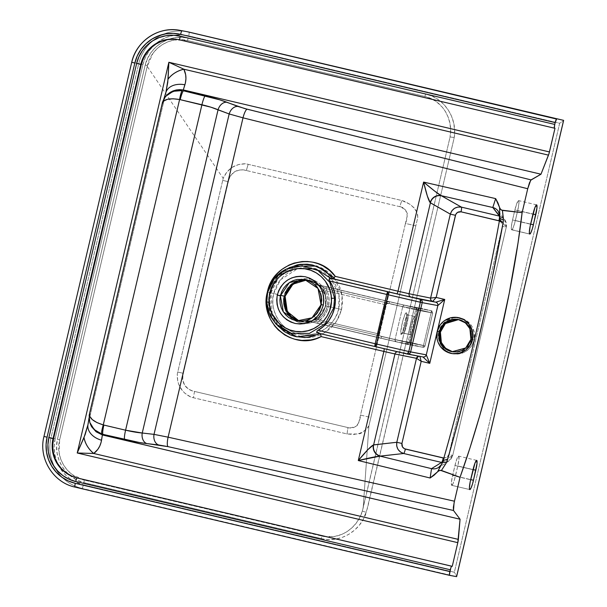 <?xml version="1.0" encoding="UTF-8"?>
<svg xmlns="http://www.w3.org/2000/svg" width="607" height="607" viewBox="0 0 607 607"><rect width="100%" height="100%" fill="white"/><g stroke="black" fill="none" stroke-linecap="round" stroke-linejoin="round"><path stroke-width="0.46" stroke-dasharray="3.04 2.28" d="M328.994 279.804L331.68 278.461L328.994 279.804M266.761 302.165L267.634 292.407L269.44 292.612L276.549 277.862L289.122 267.702L283.34 271.246L279.448 274.614L273.211 282.87L269.44 292.612L267.634 292.407L272.824 280.654L281.898 271.61M334.252 277.756L342.082 295.207L341.566 309.509L327.188 306.148A22.376 22.133 100.5 0 1 305.298 323.432A22.376 22.133 100.5 0 1 284.099 295.996L285.1 296.246L284.099 295.996C284.729 289.418 294.736 275.828 310.754 279.288C326.627 283.348 329.548 299.979 327.188 306.148L325.42 305.761A21.093 20.866 100.5 0 1 310.602 321.293L318.273 321.437A24.841 24.576 -79.5 0 0 328.486 306.512L325.375 305.753L328.486 306.512L327.021 310.898L323.379 316.786L318.273 321.437L395.036 339.525L423.474 345.482L431.175 312.628L417.639 309.441L409.93 342.295L417.639 309.441L402.744 306.672L395.036 339.525L402.744 306.672L325.974 288.583L327.848 292.802L328.911 297.301L329.123 301.922L328.486 306.512A24.841 24.576 -79.5 0 0 325.974 288.583L319.054 285.237A21.093 20.866 100.5 0 1 310.602 321.293L318.273 321.437L317.575 323.212L308.075 321.111L406.948 344.313L422.776 347.257L396.143 341.726L310.245 321.46A1.874 1.851 -79.5 0 0 309.403 321.46L303.599 321.854L299.676 321.407L295.791 320.147L292.233 318.121L289.144 315.412L286.641 312.135L284.827 308.402L283.773 304.373L284.076 296.057L284.933 296.216L284.076 296.057L287.506 288.477L290.237 285.343L293.522 282.816L297.218 280.995L301.186 279.956L306.702 279.979A21.093 20.866 -79.5 0 1 309.236 280.29L306.702 279.979M310.647 321.589L307.901 321.08A3.748 3.71 -79.5 0 0 306.459 321.095L309.084 321.589L306.459 321.095C307.521 320.944 310.162 319.403 314.38 316.482C317.939 313.44 320.276 309.631 321.391 305.048L320.921 304.957L321.391 305.048C322.438 300.465 322.036 296.011 320.2 291.679L315.185 283.901L317.81 284.387L313.766 281.883L307.309 279.941L311.581 280.98L313.766 281.883L306.649 279.964L309.312 280.351A21.093 20.501 101.6 0 1 313.766 281.883L317.81 284.387L315.223 284.091L318.721 288.757L321.3 294.903L321.877 298.272L321.391 305.048L320.352 308.303L316.808 314.077L311.763 318.425L306.459 321.095A3.748 3.71 100.5 0 1 308.075 321.111L310.655 321.285M297.665 268.628A33.711 33.347 -79.5 0 0 273.727 293.522L284.099 295.996L273.727 293.522A33.711 33.347 -79.5 0 0 298.485 333.994A33.711 33.347 -79.5 0 0 338.645 308.819A33.711 33.347 -79.5 0 0 297.665 268.628L280.373 279.926L273.727 293.522L270.942 292.862L278.681 277.46L273.256 286.064L270.942 292.862L269.986 299.995L270.426 307.165L272.24 314.107L275.366 320.549L279.675 326.247L285.002 330.99L291.155 334.578L297.878 336.893L304.926 337.826L312.028 337.355L318.91 335.496L325.299 332.317L330.967 327.939L335.671 322.537L339.252 316.315L341.566 309.509L342.523 302.385L342.082 295.207L340.269 288.272L337.143 281.823L332.833 276.124L327.507 271.382L321.353 267.793L314.631 265.487L307.574 264.546L300.48 265.016L293.598 266.875L287.21 270.054L281.542 274.432L278.681 277.46M278.681 277.452L295.617 266.177M299.365 321.24L301.535 321.763L299.365 321.24A21.093 20.866 -79.5 0 0 325.693 305.807L327.188 306.148C326.558 312.726 316.55 326.316 300.533 322.856C284.66 318.796 281.739 302.165 284.099 295.996A22.376 22.133 100.5 0 1 313.083 279.979A22.376 22.133 100.5 0 1 327.188 306.148L338.645 308.819L339.002 295.002L330.762 278.294M470.918 339.313L471.996 339.51L470.918 339.313A16.404 16.23 100.5 0 1 452.132 351.719L452.67 351.81A16.404 16.23 -79.5 0 0 471.996 339.51L470.964 328.903L466.525 323.099L458.657 319.57A16.404 16.23 -79.5 0 1 459.196 319.661L458.657 319.57M440.409 332.067L438.869 331.695C439.385 326.323 447.564 315.223 460.645 318.045C473.619 321.361 476.002 334.95 474.075 339.988L472.474 339.617L474.075 339.988L472.921 343.38L471.138 346.483L465.964 351.354L459.347 353.866L452.298 353.638L445.879 350.694L441.077 345.489L438.611 338.82L438.869 331.695L441.805 325.2L446.98 320.329L453.588 317.81L460.645 318.045L467.064 320.989L471.867 326.194L474.333 332.864L474.075 339.988C473.559 345.36 465.379 356.461 452.298 353.638C439.324 350.322 436.941 336.733 438.869 331.695L440.409 332.067M414.52 316.475L407.752 314.881C406.273 314.016 401.971 331.422 403.268 332.962A1.874 1.829 -28.7 0 0 400.992 334.328C399.323 332.234 405.256 309.449 406.599 312.833A1.874 1.829 -28.6 0 0 407.934 315.056L407.745 314.881C406.273 314.016 401.971 331.422 403.268 332.962L410.233 334.73A9.371 1.366 -76.7 0 1 410.218 334.723A9.371 1.366 -76.7 0 1 411.03 325.322A9.371 1.366 -76.7 0 1 414.513 316.475L407.745 314.881L414.513 316.475A9.371 1.366 -76.7 0 1 414.52 316.475A9.371 1.366 -76.7 0 1 413.708 325.883A9.371 1.366 -76.7 0 1 410.233 334.73L403.458 333.129C404.915 334.017 409.232 316.596 407.934 315.056L406.758 314.16A1.874 1.829 151.4 0 1 406.599 312.833L406.773 315.83L405.484 323.577L403.207 331.323L401.273 334.533L400.817 331.331L402.631 321.46L404.952 314.487L405.939 312.84L406.599 312.833C408.276 314.934 402.32 337.727 400.992 334.328A1.874 1.829 151.3 0 1 403.268 332.962L403.458 333.129C404.915 334.017 409.232 316.596 407.934 315.056A1.874 1.829 151.4 0 1 406.758 314.16L405.802 322.014C405.059 326.998 401.758 334.92 402.122 333.433L403.268 332.962L410.218 334.723L409.907 331.877L411.022 325.352L412.927 318.971L414.513 316.475L414.839 319.328L413.716 325.853L411.812 332.234L410.233 334.73M319.1 285.275L318.053 284.584A1.874 1.851 -79.5 0 0 318.804 284.956L415.507 307.81L431.334 310.754L404.71 305.222L318.804 284.956L313.022 281.701L319.054 285.237A21.093 20.866 100.5 0 1 325.42 305.761L325.595 295.662L317.818 284.038M511.701 229.81A9.841 1.434 103.3 0 0 515.366 220.493L530.617 224.082L515.366 220.493L517.718 210.454A9.841 1.434 103.3 0 0 518.56 200.606A9.841 1.434 103.3 0 0 514.888 209.923L512.536 219.962A9.841 1.434 103.3 0 0 511.693 229.81L529.736 234.059L511.701 229.81A9.841 1.434 103.3 0 0 511.701 229.81L512.869 228.338L514.402 224.135L517.718 210.454L532.976 214.043L517.718 210.454L518.894 203.603L518.553 200.606L516.898 203.231L514.888 209.923L532.946 214.18L514.888 209.923L512.536 219.962L520.981 221.957L512.536 219.962L511.36 226.821L511.473 229.575L529.744 234.059M451.775 485.334A9.841 1.434 103.3 0 0 455.432 476.017L470.691 479.613L455.432 476.017L457.792 465.979A9.841 1.434 103.3 0 0 458.634 456.138A9.841 1.434 103.3 0 0 454.962 465.455L473.012 469.704L454.962 465.455L452.602 475.493A9.841 1.434 103.3 0 0 451.76 485.334L469.803 489.583L451.775 485.334A9.841 1.434 103.3 0 0 451.775 485.334L451.426 482.345L452.602 475.493L470.653 479.742L452.602 475.493L455.925 461.806L457.458 457.602L458.619 456.13L458.96 459.127L457.792 465.979L473.043 469.575L457.792 465.979L454.468 479.667L452.936 483.87L451.775 485.334L469.81 489.591M321.012 304.562L321.482 300.488L321.171 296.398L320.086 292.468L318.258 288.803L315.769 285.586L312.696 282.908L307.279 280.161M300.131 321.498L304.35 322.036L299.676 321.407L295.791 320.147L292.233 318.121L287.817 313.834L285.647 310.314L284.205 306.414L283.545 302.294L283.697 298.113L284.653 294.038L286.375 290.229L288.795 286.838L291.815 283.993L295.328 281.815L299.175 280.373L303.227 279.744L307.309 279.941M310.245 321.46L309.403 321.46A1.874 1.851 100.5 0 1 310.245 321.46L304.35 322.036A21.093 20.501 101.6 0 1 301.004 321.702A21.093 20.501 101.6 0 1 299.676 321.407M424.839 96.452L187.464 40.502L174.475 40.009L168.147 41.708L162.297 44.614L157.084 48.651L152.782 53.606L147.228 66.413L223.186 178.344L226.768 172.16L232.079 167.388L238.634 164.52L245.797 163.761L401.887 200.538L404.975 201.501L410.605 204.711L414.255 208.254L416.69 212.033L417.654 214.802L417.768 217.526L368.927 425.757L363.191 507.809L450.075 136.939L450.599 130.33L450.015 123.79L448.292 117.432L445.447 111.544L442.374 107.264L436.653 101.915L431.016 98.592L424.839 96.452A3.748 0.546 103.3 0 0 425.568 93.979L432.298 96.247L438.482 99.783L443.854 104.427L448.292 110.042L451.6 116.354L453.733 123.213L454.605 130.323L454.233 137.539L367.417 508.423L363.464 518.97L359.496 524.972L354.587 530.131L348.782 534.335L342.363 537.362L335.459 539.137L328.379 539.547L323.045 538.948L83.842 482.603L77.332 480.198L71.368 476.594L66.216 471.942L62.005 466.351L58.955 460.083L57.134 453.3L56.618 446.32L57.422 439.293L145.043 65.67L147.584 58.424L151.158 52.377L155.771 47.141L161.318 42.862L167.524 39.743L174.247 37.862L181.159 37.293L188.109 38.044L425.568 93.979C444.567 97.977 457.42 118.319 454.233 137.539L366.317 512.369L362.318 511.102L363.191 507.809L368.927 425.757L367.592 428.185L365.49 430.257L359.898 433.254L353.555 434.529L347.136 433.967L191.046 397.183L184.968 393.313L182.457 390.749L178.792 384.595L177.737 381.173L177.29 374.041L223.186 178.344L147.228 66.413L59.645 439.764L59.137 452.936L60.799 459.332L63.659 465.228L67.635 470.471L72.529 474.788L84.35 480.129L324.98 536.634L334.768 536.429L341.953 534.319L346.901 531.74L352.083 527.718L356.423 522.832L359.86 517.217L362.318 511.102L450.075 136.939L454.233 137.539L450.075 136.939C453.52 119.45 442.457 100.216 424.839 96.452L187.464 40.502A3.748 0.546 101.6 0 0 188.109 38.044L425.568 93.979A3.748 0.546 -76.7 0 1 424.839 96.452M443.277 457.997L446.775 457.412L448.846 454.506L502.361 226.358L501.799 222.822L498.924 220.743C501.572 221.669 502.717 223.543 502.361 226.358L506.246 227.299L452.723 455.447L442.86 461.555L458.596 403.898L474.196 340.626L488.324 277.149L499.781 218.877L506.238 227.299L506.375 223.657L505.115 220.25L502.657 217.587L499.364 216.077L504.538 219.408L506.238 227.299L502.361 226.358L448.846 454.506L452.739 455.447L448.846 454.506C447.92 457.185 446.062 458.346 443.277 457.997M320.026 333.592L318.842 333.22L316.975 331.035L318.842 333.22L316.937 332.864L407.267 354.033L422.935 356.946L396.371 351.453L316.937 332.864M269.44 292.612L268.484 302.961L270.381 313.151L272.368 317.939L278.196 326.346L269.645 310.663L269.44 292.612M165.946 92.256L87.901 424.999L165.969 92.143L162.213 103.744L165.574 93.766L88.265 423.382L89.426 413.883M71.649 475.994L77.666 478.066M178.367 39.599A32.808 32.459 100.5 0 1 179.869 39.918L554.988 128.282L180.408 40.016L174.103 39.182M187.093 31.685A42.179 41.731 -79.5 0 0 138.768 63.591L131.757 62.286L138.768 63.591L51.011 437.753L44 436.448L131.757 62.286L44 436.448L51.011 437.753A42.179 41.731 -79.5 0 0 55.169 468.005A42.179 41.731 -79.5 0 0 81.998 488.392L74.987 487.087A42.179 41.731 100.5 0 1 44 436.448A42.179 41.731 -79.5 0 0 74.987 487.087L456.578 576.65L81.998 488.392A42.179 41.731 100.5 0 1 51.011 437.753L138.768 63.591A42.179 41.731 100.5 0 1 186.895 31.655M449.559 575.345L74.987 487.087M83.394 484.841L454.362 572.249L559.669 123.251L188.701 35.843L181.311 34.865L173.875 35.358L166.659 37.308L159.96 40.639L154.034 45.222L149.094 50.889L145.339 57.407L142.918 64.539L55.161 438.702L54.16 446.168L54.615 453.687L56.519 460.963L59.79 467.716L64.312 473.688L69.896 478.657L76.338 482.421L83.394 484.841A3.748 0.546 -76.7 0 1 81.998 488.392A3.748 0.546 103.3 0 0 83.394 484.841L454.362 572.249L559.669 123.251L188.701 35.843A38.431 38.021 -79.5 0 0 142.918 64.539L138.768 63.591L142.918 64.539L55.161 438.702L51.011 437.753L55.161 438.702A38.431 38.021 -79.5 0 0 83.394 484.841M178.215 39.576A32.808 32.459 100.5 0 1 179.869 39.918L180.408 40.016A32.808 32.459 -79.5 0 0 178.906 39.705A32.808 32.459 -79.5 0 0 178.64 39.652M179.869 39.918L554.449 128.176M405.453 223.444L358.555 423.382L357.599 425.059L355.543 426.615L350.603 427.829L347.743 427.525L192.017 390.832L188.876 389.482L184.611 385.187L182.631 379.421L182.821 375.596L229.036 178.724L230.357 175.947L234.681 171.675L240.41 169.725L243.817 169.914L399.854 206.683L404.391 209.036L407.289 213.247L407.426 215.022L405.453 223.444L415.825 225.819L417.768 217.526C416.872 207.966 412.601 207.124 410.157 204.377L401.887 200.538L245.797 163.761C235.061 163.776 227.526 168.632 223.186 178.344L222.716 180.37L228.293 181.698C230.812 172.122 236.851 168.397 246.412 170.521A9.371 1.366 -76.7 0 1 248.248 164.338A9.371 1.366 103.3 0 0 246.412 170.521L399.854 206.683A9.371 1.366 -74.9 0 1 401.887 200.538A9.371 1.366 105.1 0 0 399.854 206.683C408.185 208.186 408.276 217.101 405.453 223.444L360.497 415.089L370.877 417.464L415.825 225.819L405.453 223.444M452.67 351.81L466.821 348.152L471.996 339.51A16.404 16.23 -79.5 0 0 459.196 319.661L458.118 319.464M300.245 321.52L311.361 321.202L319.039 316.915L325.693 305.807A21.093 20.866 -79.5 0 0 309.236 280.29M297.309 321.012L304.153 320.959L308.068 319.859L311.687 318.022M314.912 315.496L317.575 312.408L319.608 308.842M309.084 321.589L304.35 322.036L309.084 321.589M317.81 284.698L316.634 284.607A3.748 3.71 100.5 0 1 315.185 283.901A3.748 3.71 -79.5 0 0 316.634 284.607C318.698 285.609 321.194 287.49 324.138 290.26L384.269 304.426L386.052 302.111L389.14 301.694L316.634 284.607L324.138 290.26L320.2 291.679L324.138 290.26L384.269 304.426L377.417 333.63L317.286 319.457L322.499 313.402L325.549 305.974L326.111 298.007L324.138 290.26C328.273 301.489 325.989 311.224 317.286 319.457L308.09 321.103L380.581 338.198L377.986 336.475L377.417 333.63L317.286 319.457C313.417 320.633 310.352 321.179 308.075 321.111L308.075 321.111M308.068 321.111L406.948 344.313A1.874 0.615 -76.9 0 0 406.948 344.321A1.874 0.615 -76.9 0 0 407.965 342.644L381.598 336.521A1.874 0.615 103.1 0 1 380.581 338.198A1.874 0.615 -76.9 0 0 381.598 336.521C379.367 335.883 378.26 334.988 378.282 333.827L385.126 304.631L386.53 303.591L389.307 303.675L415.674 309.79L407.965 342.644L380.877 336.324L377.417 333.63C377.159 335.891 378.214 337.409 380.581 338.198L380.187 338.091M409.179 342.917L416.888 310.063L432.715 313L425.006 345.853L407.965 342.644L406.948 344.313A1.874 1.851 -79.5 0 0 409.179 342.917L416.888 310.063L415.674 309.79A1.874 0.615 -76.9 0 0 415.507 307.81L389.14 301.694C386.667 301.375 385.043 302.286 384.269 304.426L377.417 333.63L378.282 333.827L385.126 304.631L384.269 304.426L385.126 304.631C385.627 303.583 387.016 303.265 389.307 303.675A1.874 0.615 -76.9 0 0 389.14 301.694A1.874 0.615 103.1 0 1 389.307 303.675L415.674 309.79L407.965 342.644L409.179 342.917A1.874 1.851 100.5 0 1 406.948 344.313L422.776 347.257A1.874 1.851 -79.5 0 0 425.006 345.853L409.179 342.917M530.586 224.218L520.981 221.957L530.586 224.218M362.318 511.102L366.317 512.369C360.611 530.95 340.193 543.477 321.293 538.568A3.748 0.546 103.3 0 0 321.733 536.042C339.29 540.534 357.606 528.234 362.318 511.102M85.329 480.342L321.733 536.042A3.748 0.546 -76.7 0 1 321.293 538.568L83.842 482.603A3.748 0.546 104.9 0 0 84.35 480.129L85.329 480.342M84.35 480.129A3.748 0.546 -75.1 0 1 83.842 482.603C65.457 478.217 52.999 458.004 57.422 439.293L59.645 439.764C55.002 457.283 66.952 476.624 84.35 480.129M188.109 38.044A3.748 0.546 -78.4 0 1 187.464 40.502C170.226 35.836 151.014 47.953 147.402 65.602L145.21 65.017C149.534 46.398 169.611 33.742 188.109 38.044M147.228 66.413L59.843 438.96L59.645 439.764L57.422 439.293L145.21 65.017L147.402 65.602L147.228 66.413M189.02 32.095A3.748 0.546 -76.7 0 1 188.701 35.843A3.748 0.546 103.3 0 0 189.027 32.095M560.109 122.978L559.669 123.251L560.109 122.978M561.338 122.174L560.534 122.705L561.338 122.174M562.674 121.248L562.067 121.681L562.674 121.248M454.628 572.689L454.362 572.249L454.628 572.689M455.371 573.964L454.886 573.122L455.371 573.964M456.153 575.406L455.804 574.73L456.153 575.406M456.57 576.346L456.411 575.944L456.57 576.346M179.884 30.35A42.179 41.731 -79.5 0 0 131.757 62.286M442.549 462.428L442.154 463.27A9.371 9.317 58.2 0 1 438.52 467.496L448.55 461.29L451.229 458.771L452.723 455.447L442.86 461.555L441.175 464.939M442.457 462.587L445.204 462.549L448.588 461.259M438.58 467.458A9.371 9.317 -121.8 0 0 442.154 463.27M499.667 214.37A9.371 9.325 142.5 0 1 499.902 217.056L499.781 218.877L506.238 227.299L452.723 455.447L506.246 227.299C506.86 224.431 506.299 221.813 504.569 219.446L498.006 210.879A9.371 9.325 142.5 0 1 499.66 214.354M499.751 215.045L499.88 217.974M499.902 217.056A9.371 9.325 -37.5 0 0 498.074 210.97M420.15 356.741L419.786 356.203L422.965 356.954M419.839 356.226A2.815 2.739 -60.4 0 0 418.83 356.188L419.983 356.4M452.723 455.447L448.543 461.29L441.585 462.428M407.396 354.063A2.815 2.785 100.5 0 1 407.267 354.033L422.935 356.946A2.815 2.785 -79.5 0 0 423.064 356.969M418.731 356.165A2.815 2.747 101.4 0 1 419.786 356.203A2.815 2.747 -78.6 0 0 418.731 356.165M398.169 351.84A2.815 2.747 -78.6 0 0 397.6 351.794A2.815 2.747 101.4 0 1 398.268 351.863L422.942 356.946M320.17 333.501L383.874 348.555A2.815 0.66 -76.7 0 1 383.996 348.63A2.815 0.66 103.3 0 0 383.882 348.555L398.268 351.863M320.177 333.501L383.882 348.555A2.815 0.66 -76.7 0 1 383.882 348.555L419.786 356.203M442.913 461.305A4.689 2.565 -163.9 0 0 442.86 461.555C463.399 390.809 486.882 290.707 499.781 218.877M222.716 180.37L177.768 372.015L183.344 373.343L228.293 181.698L222.716 180.37M177.768 372.015L177.29 374.041C176.849 384.679 181.44 392.395 191.046 397.183L193.496 397.76A9.371 1.366 -76.7 0 1 194.597 391.439C185.097 389.087 181.341 383.055 183.344 373.343L177.768 372.015M346.567 433.823L347.136 433.967A9.371 1.373 -78.6 0 1 348.046 427.586L194.597 391.439A9.371 1.366 103.3 0 0 193.496 397.76L346.567 433.823M368.927 425.757L370.877 417.464L360.497 415.089C360.194 422.085 356.15 429.961 348.046 427.586A9.371 1.373 101.4 0 0 347.136 433.967L357.318 433.997C360.467 434.4 364.337 431.653 368.927 425.757M272.202 314.001L270.942 292.862L273.727 293.522C270.168 302.817 274.569 327.886 298.485 333.994C322.62 339.207 337.697 318.728 338.645 308.819L341.566 309.509L336.475 321.369L324.176 332.993L304.304 337.803L284.182 330.375M310.405 321.551L310.837 321.627M314.38 316.482L317.286 319.457L314.38 316.482M309.229 321.3L309.699 321.361M309.6 321.338L310.602 321.293C318.296 318.827 323.228 313.652 325.375 305.753C326.968 297.726 324.859 290.89 319.047 285.244L318.258 284.858M317.575 323.212L318.273 321.437L395.036 339.525L395.187 340.922L396.143 341.726L317.575 323.212M319.396 285.123L318.978 285.002M407.069 344.313L380.581 338.198M394.99 340.254L395.036 339.525L409.93 342.295L410.082 343.691L411.038 344.495L396.143 341.726L394.99 340.254M409.884 343.016L409.93 342.295L423.474 345.482L422.776 347.257L411.038 344.495L409.884 343.016M319.054 285.237L326.134 286.709L325.974 288.583L318.751 284.956M415.674 309.79L416.888 310.063L415.507 307.81L415.674 309.79M422.776 347.257L423.474 345.482L425.006 345.853L422.859 347.272C424.748 346.567 425.469 346.096 425.029 345.861L423.474 345.482L431.175 312.628L432.715 313A1.874 1.851 -79.5 0 0 431.334 310.754L415.507 307.81A1.874 1.851 100.5 0 1 416.888 310.063L432.715 313L425.006 345.853M325.974 288.583L326.134 286.709L404.71 305.222L403.496 305.488L402.744 306.672L325.974 288.583M404.71 305.222L419.604 307.984L418.39 308.257L417.639 309.441L402.744 306.672L403.496 305.488L404.71 305.222M432.715 313L431.334 310.754L432.715 313L431.175 312.628L431.334 310.754L431.175 312.628L417.639 309.441L419.293 307.946L431.334 310.754L419.589 307.984M166.379 95.595L163.602 100.064L162.623 103.273L163.602 100.064L167.35 94.571M163.033 101.642L163.784 99.207M165.878 92.476A18.749 13.149 -162.7 0 0 165.574 93.766M164.656 97.765L165.832 96.217M165.878 96.172L162.213 103.744L162.593 102.158M162.213 103.744L89.646 413.132L89.768 422.389M89.464 413.701L89.381 420.37L90.162 423.64L89.259 417.009L89.813 413.686L87.924 424.892M89.282 414.74L89.646 413.132M89.904 422.821L89.168 419.627M89.032 417.988L89.457 415.34M88.265 423.382A18.749 13.331 9.1 0 0 87.962 424.703M304.555 279.455L308.751 280.237M296.838 320.928L301.004 321.702M476.685 460.387L458.634 456.138M536.618 204.863L518.56 200.606M448.55 461.29L452.739 455.447M289.137 267.695C267.467 277.24 261.427 309.684 278.203 326.354M319.381 285.115L318.25 284.85M422.859 347.272L406.948 344.321M404.694 305.222L318.796 284.956M425.029 345.861L432.73 313.007M404.634 305.207L419.528 307.969"/><path stroke-width="0.91" d="M331.68 278.461L333.038 278.75L325.959 271.412L321.71 268.582L312.294 264.948L307.279 264.197L300.199 264.371L297.18 264.895L286.056 269.204L302.233 265.798L318.053 270.525L329.738 282.247L334.563 298.204L333.691 307.969L334.495 308.136C336.612 298.424 335.041 289.387 329.783 281.018L328.994 279.804L329.631 278.211L331.68 278.461L420.112 299.281L435.78 302.187L405.802 295.92L331.68 278.461M281.898 271.61L286.049 269.197L274.265 278.696L267.634 292.407L266.761 302.165L269.425 313.842L275.889 323.865L269.425 313.842L266.761 302.165M295.617 266.177L316.884 266.094L334.252 277.756M330.762 278.294L315.693 268.84L297.665 268.628M374.959 346.536L407.267 354.033A2.815 0.918 -76.9 0 0 407.274 354.04A2.815 0.918 -76.9 0 0 408.799 351.521L376.477 344.025A2.815 0.918 103.1 0 1 374.951 346.536L376.477 344.025L408.799 351.521L420.355 302.248L388.04 294.744L376.477 344.025L375.187 343.721A2.815 0.41 103.3 0 0 374.944 346.536L316.937 332.864L374.944 346.536A2.815 0.41 -76.7 0 1 375.187 343.721L318.22 330.299L375.187 343.721L386.742 294.441L329.783 281.018L332.993 287.255L334.905 294.069L335.413 301.102L334.495 308.136L332.196 314.821L328.615 320.898L323.88 326.149L316.975 331.035A2.815 0.41 103.3 0 0 316.937 332.864L316.975 331.035L318.22 330.299C326.649 325.155 332.075 317.772 334.495 308.136L333.691 307.969L334.563 298.204L331.43 298.295C332.704 315.124 318.645 331.096 301.937 331.68C285.298 333.114 269.569 318.796 269.159 301.945C267.892 285.024 281.997 269.144 298.659 268.552C315.314 267.141 330.997 281.413 331.43 298.295L334.563 298.204L329.738 282.247L318.053 270.525L302.24 265.798L286.056 269.197C281.458 271.466 277.551 274.599 274.334 278.613C271.003 282.801 268.742 287.506 267.558 292.733L266.754 302.165L269.159 301.945L269.447 295.73L272.08 286.823L275.206 281.496L279.281 276.883L284.182 273.142L292.62 269.516L298.659 268.552L304.782 268.802L310.708 270.252L316.262 272.862L321.171 276.511L325.291 281.071L329.624 289.213L331.118 295.199L331.437 301.406L329.684 310.496L327.09 316.118L323.478 321.126L318.971 325.322L313.736 328.569L307.999 330.709L301.937 331.68L295.829 331.437L289.88 329.98L284.334 327.37L279.417 323.728L275.29 319.153L272.141 313.88L270.069 308.053L269.159 301.945L266.754 302.165C267.034 307.4 268.423 312.324 270.904 316.922L275.889 323.865L291.314 333.326L309.426 333.387L324.995 324.047L333.691 307.969L324.995 324.047L309.433 333.387L291.322 333.334L275.897 323.872L284.266 331.559L290.662 334.988L295.457 336.551L305.518 337.522L310.549 336.908L320.192 333.509L320.746 334.525L320.329 333.607M304.957 279.539L297.255 279.425L293.333 280.525L289.706 282.361L286.496 284.88L283.818 287.984L281.792 291.527L280.381 295.844L277.255 295.184C275.563 309.631 281.572 319.062 295.283 323.493C309.585 325.102 318.933 318.963 323.326 305.071L323.865 300.435L323.493 295.768L322.241 291.284L320.139 287.111L317.279 283.461L313.758 280.434L309.714 278.165L305.313 276.746L300.708 276.231L296.102 276.633L291.648 277.945L287.536 280.1L283.917 283.029L280.92 286.618L278.681 290.7L277.255 295.184L276.724 299.835L277.088 304.464L278.347 308.971L280.449 313.121L283.31 316.778L286.838 319.806L290.867 322.067L295.283 323.493L299.866 324.009L304.486 323.607L308.94 322.294L313.045 320.139L318.25 315.496L320.883 311.634L323.326 305.071L320.982 304.555L323.326 305.071C325.026 290.616 319.024 281.178 305.313 276.746C291.003 275.13 281.648 281.276 277.255 295.184L280.381 295.844L289.372 282.581L304.555 279.455L318.038 288.469L321.012 304.562M459.196 319.661C449.711 318.781 443.459 322.916 440.424 332.075A16.404 16.23 -79.5 0 1 458.657 319.57L445.417 323.577L440.409 332.067A16.404 16.23 -79.5 0 0 452.67 351.81L445.576 348.236L441.35 342.477L440.409 332.067L439.331 331.87L444.499 323.235L458.118 319.464L465.448 322.894L469.879 328.706L470.918 339.313L472.458 339.685C474.386 334.647 471.996 321.057 459.029 317.749C445.94 314.919 437.768 326.02 437.252 331.392L440.424 332.075C439.119 342.378 443.376 348.995 453.209 351.923M472.474 339.617L471.996 339.51L472.474 339.617M317.818 284.038L309.236 280.29M306.702 279.979L297.733 281.436L290.988 285.821L285.078 296.239A21.093 20.866 -79.5 0 0 299.365 321.24L290.935 316.293L286.056 309.054L285.078 296.239A21.093 20.866 -79.5 0 1 306.702 279.979L292.984 284.129L285.1 296.246L287.316 311.626L299.365 321.24M529.759 234.067L529.35 232.306L530.177 226.092L534.949 207.48L536.603 204.863L536.952 207.852L533.416 224.742A9.841 1.434 -76.7 0 1 529.759 234.067A9.841 1.434 -76.7 0 1 529.744 234.059A9.841 1.434 -76.7 0 1 530.586 224.218L532.946 214.18A9.841 1.434 -76.7 0 1 536.618 204.863A9.841 1.434 -76.7 0 1 535.776 214.703L532.976 214.043L535.776 214.703L532.453 228.391L530.92 232.595L529.759 234.067M530.617 224.082L533.416 224.742L530.617 224.082M469.826 489.591L469.416 487.831L470.243 481.617L475.015 463.004L476.67 460.387L477.019 463.376L473.483 480.274A9.841 1.434 -76.7 0 1 469.826 489.591L469.826 489.591A9.841 1.434 -76.7 0 1 469.81 489.591A9.841 1.434 -76.7 0 1 470.653 479.742L473.012 469.704A9.841 1.434 -76.7 0 1 476.685 460.387A9.841 1.434 -76.7 0 1 475.842 470.235L473.043 469.575L475.842 470.235L472.519 483.916L470.986 488.119L469.826 489.591M470.691 479.613L473.483 480.274L470.691 479.613M307.279 280.161L305.329 279.615M307.347 280.032L301.398 280.244L297.567 281.367L294.008 283.226L290.859 285.745L288.234 288.841L286.231 292.384L284.926 296.254C282.779 302.036 285.244 317.4 299.676 321.407L295.95 320.041L292.559 317.962L288.363 313.667L285.563 308.318L284.584 304.373L284.372 300.298L284.926 296.254L280.472 295.427L284.926 296.254L290.89 285.715L297.68 281.322L306.649 279.964M458.118 319.464C467.951 322.393 472.208 329.002 470.895 339.313C467.868 348.471 461.608 352.606 452.132 351.719A16.404 16.23 100.5 0 1 439.331 331.87A16.404 16.23 100.5 0 1 458.118 319.464A16.404 16.23 100.5 0 1 470.918 339.313L465.744 347.948L452.132 351.719L444.802 348.289L440.363 342.477L439.331 331.87L437.252 331.392L429.764 363.335L421.197 361.317L401.933 443.451L402.494 446.98L404.505 448.77L444.18 458.118M440.94 465.296L437.548 471.851L430.12 478.005L434.073 475.213L438.353 471.078L440.363 470.288L460.045 477.299L454.438 501.207L168.109 437.169L243.005 117.826L527.726 188.731L522.119 212.647L501.382 210.098L499.933 208.489L497.945 202.882L495.653 198.61L423.603 182.077L398.01 291.193L335.254 276.367L329.662 270.449L322.947 265.866L318.038 263.673L312.84 262.194L307.499 261.488L302.111 261.549L294.137 263.089L289.076 265.047L282.073 269.296L277.953 272.915L274.341 277.103L271.359 281.724L268.089 289.402L266.814 294.835L266.321 303.105L268.286 313.948L270.365 319.054L274.721 325.982L278.393 330.026L284.812 334.973L289.63 337.462L294.714 339.222L301.816 340.406L310.769 339.95L316.065 338.645L321.133 336.597L383.882 351.423L358.289 460.538L430.12 478.005L431.539 468.65L441.585 462.428L403.67 453.497L380.043 456.13L431.539 468.65L380.043 456.13L358.289 460.538L367.819 449.711L373.388 444.946L396.803 442.275L416.493 358.32L394.952 353.972L373.631 444.878L394.952 353.972L383.882 351.423L358.289 460.538L430.12 478.005L431.539 468.65L441.585 462.428L442.457 462.587M499.781 221.039L461.017 211.813L457.519 212.389L455.743 214.43L436.183 297.438L444.741 299.456L437.252 331.392L440.189 324.897L443.899 321.042L450.235 317.893L457.283 317.423L463.96 319.714L469.249 324.419L472.345 330.807L472.777 337.924L470.486 344.677L465.812 350.034L459.469 353.191L452.427 353.661L445.75 351.37L440.462 346.665L437.897 341.976L436.994 338.516L437.252 331.392C435.325 336.43 437.708 350.027 450.682 353.335C463.763 356.165 471.942 345.057 472.458 339.685L470.903 339.313M89.646 413.132L89.73 416.296L92.317 419.612L97.052 422.624L103.273 424.915C93.243 421.766 88.698 417.836 89.646 413.132L162.213 103.744C163.42 99.252 169.216 97.848 179.596 99.518L201.919 104.753L125.588 430.196L103.273 424.915L179.596 99.518L210.834 107.166L229.165 113.957L154.019 434.369L142.243 433.011L218.065 109.761L142.243 433.011L125.588 430.196L201.919 104.753C208.413 106.301 213.793 107.97 218.065 109.761L229.165 113.957L154.019 434.369L168.109 437.169L243.005 117.826L229.165 113.957L243.005 117.826L527.726 188.731L522.119 212.647L518.029 242.944L509.258 293.128L497.823 346.225L489.067 381.621L479.674 415.886L469.917 448.072L460.045 477.299L454.074 502.854L453.497 510.487L167.972 446.631L139.435 442.511L102.917 434.346L103.167 435.143L460.06 519.235L453.497 510.487L460.06 519.235L457.799 542.658L77.226 452.989L168.867 62.271L549.441 151.94L554.988 128.282L548.978 153.677L540.989 174.209L184.088 90.117L183.496 90.807L219.802 99.844L244.507 108.509L531.034 179.892L540.989 174.209L530.715 180.203L527.726 188.731L529.479 182.768L531.034 179.892L247.117 109.184A9.371 2.2 104 0 0 243.005 117.826A9.371 2.2 -76 0 1 247.117 109.184L237.936 106.43A9.371 6.958 110.7 0 0 229.165 113.957A9.371 6.958 -69.3 0 1 237.936 106.43L226.828 102.226A9.371 6.958 110.7 0 0 218.065 109.761A9.371 6.958 -69.3 0 1 226.828 102.226C221.085 100.079 213.876 97.977 205.219 95.921A9.371 1.366 103.3 0 0 201.919 104.753A9.371 1.366 -76.7 0 1 205.219 95.921L183.496 90.807A9.371 1.366 103.3 0 0 180.196 99.639A9.371 1.366 -76.7 0 1 183.496 90.807L184.088 90.117L540.989 174.209L548.485 155.134L183.868 69.221L185.666 74.76L185.932 78.728L185.431 82.772L183.299 89.95L184.088 90.117L183.299 89.95L184.9 84.783C186.561 79.229 186.212 74.039 183.868 69.221L168.867 62.271L167.767 82.324L165.878 92.476A18.749 13.149 -162.7 0 1 184.9 84.783A18.749 13.149 17.3 0 0 165.908 92.378A18.749 13.149 17.3 0 0 165.574 93.766M174.103 39.182L167.752 39.599L161.591 41.268L155.878 44.106L150.809 48.021L146.598 52.855L143.396 58.424L141.325 64.517L53.568 438.679L52.71 445.052L53.105 451.464L54.729 457.678L57.521 463.445L61.375 468.543L66.148 472.785L71.649 475.994M77.666 478.066L452.245 566.323L457.799 542.658L452.245 566.323L451.585 566.27L450.88 567.765L449.415 574.677L449.567 575.345L456.578 576.65L449.567 575.345A3.748 0.546 -76.7 0 1 449.886 571.597L450.311 569.776L75.731 481.51L69.023 479.211L62.893 475.63L57.582 470.903L53.287 465.22L50.176 458.801L48.363 451.881L47.923 444.726L48.879 437.624L136.636 63.462L138.942 56.679L142.508 50.472L147.205 45.085L152.85 40.73L159.224 37.558L166.083 35.699L173.162 35.236L180.188 36.17L554.768 124.427L554.312 127.865L554.988 128.282L554.449 128.176A3.748 0.546 -76.7 0 1 554.768 124.427L555.193 122.599L554.768 124.427L180.188 36.17A3.748 0.546 103.3 0 0 179.862 39.918L554.441 128.176L179.862 39.918A3.748 0.546 103.3 0 0 179.869 39.918A3.748 0.546 -76.7 0 1 180.188 36.17A36.557 36.162 -79.5 0 0 136.636 63.462L141.325 64.517L53.568 438.679A32.808 32.459 -79.5 0 0 77.666 478.066L451.707 566.225L77.127 477.959A32.808 32.459 100.5 0 1 53.029 438.58L53.568 438.679L53.029 438.58L140.786 64.418A32.808 32.459 100.5 0 1 178.367 39.599L178.906 39.705M556.589 119.055L189.02 32.095L556.589 119.055L555.193 122.599L180.613 34.341L173.223 33.362L165.787 33.855L158.579 35.805L151.879 39.136L145.946 43.719L141.006 49.387L137.258 55.905L134.83 63.037L47.073 437.199L46.071 444.665L46.534 452.185L48.431 459.461L51.709 466.214L56.223 472.185L61.808 477.155L68.25 480.919L75.306 483.339L449.886 571.597L75.306 483.339A38.431 38.021 100.5 0 1 47.073 437.199L134.83 63.037A38.431 38.021 100.5 0 1 180.613 34.341L555.193 122.599A3.748 0.546 -76.7 0 1 556.589 119.055L189.02 32.095A42.179 41.731 -79.5 0 0 187.093 31.685L556.589 119.055M187.093 31.685L180.082 30.388C158.928 25.926 136.196 40.942 131.719 62.286L134.83 63.037L131.757 62.286A42.179 41.731 100.5 0 1 180.082 30.388A42.179 41.731 100.5 0 1 182.009 30.79A3.748 0.546 103.3 0 0 180.613 34.341A3.748 0.546 -76.7 0 1 182.009 30.79A42.179 41.731 -79.5 0 0 179.884 30.35M456.578 576.65L563.6 120.353L456.631 576.582M178.64 39.652A32.808 32.459 -79.5 0 0 141.325 64.517L140.786 64.418A32.808 32.459 100.5 0 1 178.215 39.576M89.032 417.988L87.901 424.999L85.155 434.574L77.226 452.989L168.867 62.271L549.441 151.94A4.689 0.683 -76.7 0 1 548.485 155.134L183.868 69.221L168.867 62.271L168.078 79.115C171.956 74.122 177.221 70.822 183.868 69.221A18.749 12.216 153.3 0 0 168.078 79.115L165.946 92.256M87.924 424.892L84.001 437.571A18.749 12.36 53.6 0 0 93.744 453.482L458.361 539.395L460.06 519.235L102.378 434.938L101.126 442.222L99.783 446.008L97.795 449.392L93.744 453.482L458.361 539.395A4.689 0.683 -76.7 0 1 457.799 542.658L77.226 452.989L93.744 453.482C88.493 449.119 85.246 443.816 84.001 437.571L77.226 452.989L93.744 453.482C97.97 450.273 100.572 445.842 101.536 440.212A18.749 13.331 -170.9 0 1 87.939 424.809A18.749 13.331 -170.9 0 1 88.265 423.382M441.539 195.849L461.457 207.139L499.364 216.077L492.793 207.503L441.137 195.644L461.457 207.139L457.86 207.033L454.484 208.322L451.836 210.811L450.318 214.127L430.401 202.837L409.08 293.742L430.621 298.083L450.318 214.127L430.211 202.677L427.328 196L423.603 182.077L398.01 291.193L409.08 293.742L430.401 202.837A9.371 9.135 119.6 0 1 441.539 195.849A9.371 9.135 -60.4 0 0 430.401 202.837L430.211 202.677A9.371 8.923 114.9 0 1 441.137 195.644L492.793 207.503L495.653 198.61L423.603 182.077L434.802 191.197L441.539 195.849M442.154 463.27A4.689 2.511 25.8 0 1 442.23 463.088A4.689 2.511 25.8 0 1 446.494 462.458A4.689 2.511 -154.2 0 0 442.23 463.088A4.689 2.511 -154.2 0 0 442.154 463.27L437.548 471.851L439.301 470.531L441.433 470.455L446.494 462.458L447.442 460C467.481 390.703 490.471 292.688 503.173 222.367L503.415 219.772L502.421 210.432L522.119 212.647A220.516 32.217 -76.7 0 1 460.045 477.299L441.433 470.455L445.94 463.505L447.442 460L455.053 432.768L470.539 372.91L485.251 310.177L491.92 279.417L503.173 222.367L503.385 218.588L502.421 210.432L500.54 209.407L499.569 207.45L499.713 214.734M319.608 308.842L320.921 304.957L312.013 317.81L296.838 320.928L283.348 311.915L280.381 295.844L279.91 299.919L280.222 303.978L281.314 307.931L283.135 311.581L285.631 314.805L288.704 317.484L292.217 319.487L297.309 321.012M311.687 318.022L314.912 315.496M422.942 356.946L429.764 363.335L426.289 354.845L437.844 305.564L422.176 302.658L410.62 351.939L426.289 354.845L437.844 305.564L444.741 299.456L435.78 302.187L432.624 301.444L436.183 297.438L430.621 298.083L450.318 214.127C452.207 208.785 455.918 206.456 461.457 207.139A4.689 0.683 -76.7 0 1 461.017 211.813C458.232 211.456 456.373 212.625 455.447 215.303L450.318 214.127L455.447 215.303L436.183 297.438L444.741 299.456L429.764 363.335L426.289 354.845C425.727 356.453 424.612 357.159 422.935 356.946L429.764 363.335L421.197 361.317L419.839 356.226L421.197 361.317L401.933 443.451L396.803 442.275L396.69 445.917L397.957 449.332L400.408 451.995L403.67 453.497L380.498 456.1A9.371 9.128 83.6 0 1 373.631 444.878L396.803 442.275L416.493 358.32L421.197 361.317L416.493 358.32L418.83 356.188A2.815 2.739 -60.4 0 0 416.493 358.32L416.47 358.312A2.815 2.747 101.4 0 1 418.731 356.165A2.815 2.747 -78.6 0 0 416.47 358.312L394.952 353.972A2.815 2.747 101.4 0 1 397.6 351.794A2.815 2.747 -78.6 0 0 394.952 353.972L383.882 351.423A2.815 0.66 103.3 0 0 383.996 348.63A2.815 0.66 -76.7 0 1 383.882 351.423L321.133 336.597L320.746 334.525L321.133 336.597C293.598 351.84 258.582 322.742 267.361 292.096C273.173 260.615 317.499 250.494 335.254 276.367L333.038 278.75L324.229 270.153L313.083 265.145L300.92 264.288L289.122 267.702M186.895 31.655A42.179 41.731 100.5 0 1 189.02 32.095L189.02 32.095A3.748 0.546 103.3 0 1 189.027 32.095M44 436.448L47.073 437.199L43.962 436.448L131.719 62.286M74.98 487.087A3.748 0.546 -76.7 0 1 75.306 483.339A3.748 0.546 103.3 0 0 74.98 487.087A3.748 0.546 103.3 0 0 74.987 487.087L449.559 575.345L74.98 487.087C53.113 482.527 38.256 458.247 43.962 436.448M53.029 438.58L140.786 64.418L136.636 63.462L48.879 437.624L53.029 438.58L48.879 437.624A36.557 36.162 -79.5 0 0 75.731 481.51A3.748 0.546 -76.7 0 1 77.127 477.959A32.808 32.459 100.5 0 1 53.029 438.58M75.731 481.51L450.311 569.776A3.748 0.546 -76.7 0 1 451.707 566.225L77.127 477.959A3.748 0.546 103.3 0 0 75.731 481.51M167.972 446.631L453.497 510.487L453.361 507.3L454.438 501.207L168.109 437.169A9.371 2.2 102.6 0 0 167.972 446.631A9.371 2.2 -77.4 0 1 168.109 437.169L154.019 434.369A9.371 6.973 96.6 0 0 158.533 444.939L167.972 446.631M146.765 443.588L158.533 444.939A9.371 6.973 -83.4 0 1 154.019 434.369L142.243 433.011A9.371 6.973 96.6 0 0 146.765 443.588A9.371 6.973 -83.4 0 1 142.243 433.011C137.645 432.654 132.091 431.714 125.588 430.196A9.371 1.366 103.3 0 0 124.64 439.46C133.312 441.494 140.68 442.867 146.765 443.588M124.64 439.46A9.371 1.366 -76.7 0 1 125.588 430.196L103.865 425.075A9.371 1.366 103.3 0 0 102.917 434.346L124.64 439.46M442.549 462.428L442.86 461.555A4.689 2.565 16.1 0 1 442.913 461.305A4.689 2.565 16.1 0 1 447.442 460A4.689 2.565 -163.9 0 0 442.913 461.305L441.175 464.939L438.52 467.496A9.371 9.317 58.2 0 1 431.539 468.65A9.371 9.317 -121.8 0 0 438.58 467.458M499.88 217.974L499.781 218.877A4.689 2.618 10.3 0 0 499.713 219.135A4.689 2.618 -169.7 0 1 499.781 218.877M499.857 216.206L492.793 207.503A9.371 9.325 142.5 0 1 498.006 210.879L499.751 215.045L499.887 217.253A4.689 2.565 -179.5 0 1 499.902 217.056A4.689 2.565 0.5 0 0 499.887 217.268A4.689 2.565 0.5 0 0 503.415 219.772A4.689 2.565 -179.5 0 1 499.887 217.268L499.72 219.112A4.689 2.618 10.3 0 0 503.173 222.367A4.689 2.618 -169.7 0 1 499.713 219.135C486.86 290.723 463.384 390.794 442.905 461.328M498.074 210.97A9.371 9.325 -37.5 0 0 492.793 207.503L495.653 198.61L499.569 207.45L499.902 217.056M441.137 195.644C435.788 195.037 432.146 197.381 430.211 202.677C428.565 200.606 426.364 193.739 423.603 182.077C432.662 189.688 438.512 194.21 441.137 195.644M380.498 456.1L380.043 456.13A9.371 8.908 89.1 0 1 373.388 444.946L373.631 444.878A9.371 9.128 -96.4 0 0 380.498 456.1M380.043 456.13C377.038 456.312 369.784 457.777 358.289 460.538C365.945 451.335 370.983 446.137 373.388 444.946C372.766 450.546 374.982 454.271 380.043 456.13M461.017 211.813A4.689 0.683 103.3 0 0 461.457 207.139L499.364 216.077A4.689 0.683 -76.7 0 1 498.924 220.743L461.017 211.813M498.924 220.743A4.689 0.683 103.3 0 0 499.364 216.077M441.585 462.428L403.67 453.497A4.689 0.683 103.3 0 0 405.37 449.066L443.277 457.997A4.689 0.683 -76.7 0 1 441.585 462.428A4.689 0.683 103.3 0 0 443.277 457.997L443.838 458.088M401.933 443.451C401.576 446.266 402.722 448.133 405.37 449.066A4.689 0.683 -76.7 0 1 403.67 453.497C398.412 451.638 396.121 447.898 396.803 442.275L401.933 443.451M407.456 354.025L407.267 354.033C408.951 354.26 410.066 353.562 410.62 351.939A2.815 2.785 100.5 0 1 407.396 354.063L423.064 356.969A2.815 2.785 -79.5 0 0 426.289 354.845L408.799 351.521L407.267 354.033L375.134 346.529M386.742 294.441L375.187 343.721L376.477 344.025L388.04 294.744L386.742 294.441A2.815 0.41 -76.7 0 1 387.79 291.777L329.783 278.112A2.815 0.41 103.3 0 0 328.994 279.804L329.783 281.018L388.04 294.744L387.79 291.777A2.815 0.41 103.3 0 0 386.742 294.441M420.355 302.248L408.799 351.521L410.62 351.939L422.176 302.658L420.355 302.248A2.815 0.918 -76.9 0 0 420.112 299.281L387.79 291.777A2.815 0.918 103.1 0 1 388.04 294.744L422.176 302.658C422.404 300.958 421.721 299.828 420.112 299.281L420.355 302.248M435.78 302.187L420.112 299.281A2.815 2.785 100.5 0 1 422.176 302.658L437.844 305.564A2.815 2.785 -79.5 0 0 435.78 302.187C437.374 302.749 438.057 303.872 437.844 305.564L444.741 299.456L435.78 302.187M278.188 326.331L296.762 336.847L318.03 334.548M333.015 278.742L335.254 276.367L398.01 291.193A2.815 0.66 -76.7 0 1 396.72 293.796L333.015 278.742M398.01 291.193L409.08 293.742A2.815 2.747 -78.6 0 0 411.114 297.111L396.72 293.796A2.815 0.66 103.3 0 0 398.01 291.193M411.114 297.111A2.815 2.747 101.4 0 1 409.08 293.742L430.598 298.075A2.815 2.747 -78.6 0 0 432.624 301.444L411.114 297.111M430.598 298.075L430.621 298.083A2.815 2.739 -96.4 0 0 432.685 301.444L432.624 301.444A2.815 2.747 101.4 0 1 430.598 298.075M432.685 301.444C431.122 300.89 430.431 299.767 430.621 298.083L436.183 297.438L432.685 301.444M284.182 330.375L272.202 314.001M179.786 89.639L183.299 89.95L176.318 89.965L179.786 89.639M173.01 90.921L176.318 89.965L169.983 92.476L173.01 90.921M167.35 94.571L169.983 92.476L165.878 96.172L169.285 93.205L175.446 90.686L182.297 90.572A9.371 1.373 99.4 0 0 179.596 99.518C180.499 94.502 181.394 91.52 182.297 90.572L173.192 91.3L165.878 96.172C164.186 97.515 161.841 103.744 162.297 103.167L89.161 415.363L89.768 422.389L94.206 429.581L101.741 434.02C101.339 432.837 101.855 429.802 103.273 424.915L179.596 99.518L173.01 98.774L167.441 99.305L163.67 101.043L162.213 103.744M162.593 102.158L164.656 97.765M103.865 425.075L103.273 424.915A9.371 1.366 107.1 0 0 101.741 434.02L102.917 434.346A9.371 1.366 -76.7 0 1 103.865 425.075M89.768 422.389L91.589 426.713L96.141 431.812L102.378 434.938L103.167 435.143L102.917 434.346L98.539 432.7L95.663 430.849L91.27 425.818L89.745 422.32M89.168 419.627L89.282 414.74M87.962 424.703A18.749 13.331 9.1 0 0 101.536 440.212L102.378 434.938L96.141 431.812L91.589 426.713L90.162 423.64M304.555 279.455L304.577 279.463C316.975 283.135 322.454 291.497 320.982 304.555C317.241 316.566 309.198 322.021 296.838 320.928L296.861 320.928M563.607 120.353L189.02 32.095M563.63 120.398L456.623 576.62M179.862 39.918L178.367 39.599M163.784 99.207L165.878 92.476"/></g></svg>
